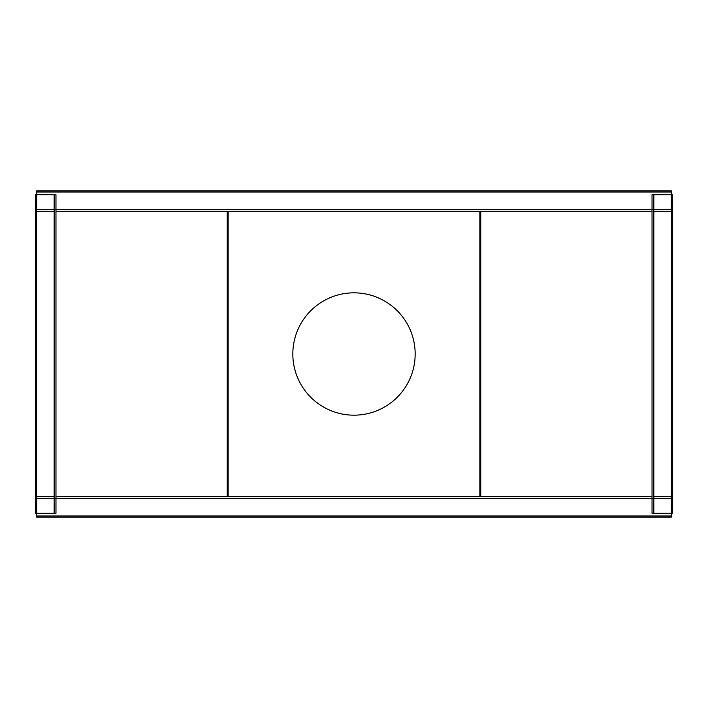 <?xml version="1.0" encoding="UTF-8"?>
<svg xmlns="http://www.w3.org/2000/svg" width="708" height="708" viewBox="0 0 708 708"><rect width="100%" height="100%" fill="white"/><g stroke="black" fill="none" stroke-linecap="round" stroke-linejoin="round"><path stroke-width="1.06" d="M672.6 194.7L672.6 513.3L671.476 513.3L671.476 194.7L672.6 194.7M35.4 513.3L35.4 194.7L35.4 513.3L55.967 513.3L55.967 194.7L35.4 194.7M354 292.829A61.171 61.171 0 0 1 406.976 384.586A61.171 61.171 0 0 1 301.024 384.586A61.171 61.171 0 0 1 354 292.829M54.171 513.3L54.171 194.7M671.476 194.7L652.033 194.7L652.033 513.3L671.476 513.3M653.829 194.7L653.829 513.3M653.829 496.556L671.326 496.556L671.326 517.123L36.674 517.123L36.674 496.556L54.171 496.556M671.326 498.352L36.674 498.352M652.033 496.556L55.967 496.556M54.171 211.444L36.674 211.444L36.674 190.877L671.326 190.877L671.326 211.444L653.829 211.444M36.674 209.648L671.326 209.648M55.967 211.444L652.033 211.444M480.759 496.556L480.759 211.444M227.241 211.444L227.241 496.556M228.144 496.556L228.144 211.444M479.856 211.444L479.856 496.556M36.524 513.3L36.524 194.7M671.326 515.999L36.674 515.999M36.674 192.001L671.326 192.001"/></g></svg>
